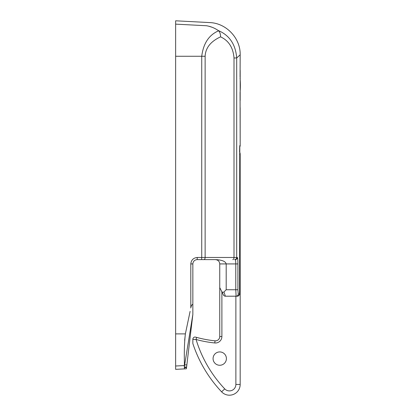 <?xml version="1.0" encoding="UTF-8"?>
<svg xmlns="http://www.w3.org/2000/svg" width="416" height="416" viewBox="0 0 416 416"><rect width="100%" height="100%" fill="white"/><g stroke="black" fill="none" stroke-linecap="round" stroke-linejoin="round"><path stroke-width="0.62" d="M240.063 77.958A90.366 90.366 0 0 1 240.063 92.737L240.178 145.59A2.153 2.153 0 0 1 239.673 146.978L239.647 147.446M239.736 146.063L239.574 291.897L239.803 145.59A2.153 2.153 90 0 1 239.725 146.172L239.725 146.172M193.008 338.359L192.847 339.18C193.18 337.527 194.095 336.835 195.588 337.111L196.648 337.407A111.878 111.878 0 0 0 215.004 340.818A4.306 4.306 0 0 0 219.742 336.539L219.742 287.591L223.449 295.006L219.742 287.591L219.742 263.926C219.466 261.331 218.031 259.896 215.436 259.62L197.148 259.62C194.553 259.896 193.118 261.331 192.847 263.926L192.847 305.406C192.832 302.682 190.835 306.41 190.804 308.017L190.804 263.926C191.214 260.031 193.367 257.878 197.262 257.473L201.734 257.473L201.734 56.269C203.362 43.384 208.993 34.897 218.618 30.794L218.275 30.524C229.497 35.308 235.633 44.46 236.694 57.975L240.178 54.808L240.074 76.882M240.178 141.393L240.162 107.614M237.39 257.473C237.723 257.837 237.9 259.99 237.921 263.926L237.921 289.744L238.243 294.044A2.153 2.148 90 0 1 236.101 296.197L225.373 296.197L223.964 291.975L226.195 289.744L235.778 289.744L235.778 263.926C235.752 261.3 235.576 259.865 235.248 259.62A2.153 2.142 90 0 0 237.39 257.473L236.694 257.473A2.153 2.142 90 0 1 234.551 259.62M239.481 294.044L239.574 291.897C239.028 294.029 240.9 294.694 237.333 296.197L236.101 296.197L237.333 296.197A2.153 2.148 90 0 0 239.481 294.044L238.243 294.044M240.178 100.407L240.178 70.283M240.178 54.808C240.578 38.184 226.221 23.052 209.596 22.578L175.635 20.8L175.635 369.351L186.389 368.789L184.309 368.893L184.506 367.65M192.847 305.406L192.847 314.486L192.847 305.406M186.602 366.99L184.314 367.115L184.319 365.56L184.314 367.115L184.647 364.946L186.862 364.827L186.54 367.541L184.314 367.656L186.54 367.541L186.389 368.784M184.319 365.399L184.324 364.463M184.652 340.35L185.375 333.887C183.576 349.778 184.678 364.416 184.319 365.56L175.635 366.012M175.635 333.887L185.375 333.887L190.107 311.381M189.192 315.78L188.677 318.224M234.005 57.975C233.168 47.642 228.686 40.602 220.563 36.852C210.673 41.434 205.53 47.908 205.13 56.269L205.13 257.473L234.005 257.473L234.005 57.975L236.694 57.975C235.633 44.46 229.497 35.308 218.275 30.524C214.495 27.966 210.543 26.374 206.414 25.74C210.652 21.528 210.652 21.528 206.414 25.74L207.08 25.854M208.863 26.239L212.118 27.269M218.618 30.794C219.913 32.172 220.563 34.19 220.563 36.852M236.101 296.197L235.778 289.744L237.921 289.744M184.647 364.946L192.847 314.486L186.862 364.827M217.084 259.948L215.436 259.62C221.926 259.896 225.508 261.331 226.195 263.926L226.195 289.744M197.262 257.473L197.148 259.62M221.38 290.872C221.905 292.204 222.768 292.568 223.964 291.975M223.449 295.006A2.153 2.153 0 0 0 225.373 296.197A2.153 2.153 0 0 1 223.449 295.006M226.408 358.592A6.672 6.672 0 0 0 219.742 351.926A6.672 6.672 0 0 0 213.07 358.592A6.672 6.672 0 0 0 219.742 365.264A6.672 6.672 0 0 0 226.408 358.592M193.788 339.446L196.076 339.482L196.576 337.386M192.847 339.425L192.847 343.533L192.847 339.425L196.076 339.482A124.79 124.79 0 0 0 224.728 388.877A6.453 6.453 0 0 0 235.877 384.446L235.877 296.197M239.673 146.978L239.574 151.996A4.306 4.306 0 0 1 240.178 154.196L240.178 384.446A10.759 10.759 0 0 1 221.598 391.825A10.759 10.759 0 0 0 240.178 384.446A10.759 10.759 0 0 1 221.598 391.825A129.095 129.095 0 0 1 192.847 343.533A129.095 129.095 0 0 0 221.598 391.825A10.759 10.759 0 0 0 240.178 384.446L235.877 384.446M240.178 154.196A4.306 4.306 0 0 0 239.574 151.996A4.306 4.306 0 0 1 240.178 154.196L239.574 154.196M236.694 57.975L236.694 257.473L234.005 257.473A2.153 1.243 90 0 1 232.757 259.62M239.803 145.59L240.178 145.59M205.13 56.269L175.635 56.269M206.414 25.74L175.635 24.138M201.62 259.62L201.734 257.473L205.13 257.473A2.153 1.243 90 0 1 203.887 259.62M237.921 263.926L219.742 263.926M190.804 263.926L192.847 263.926M221.889 291.897L221.889 336.539A6.453 6.453 0 0 1 214.791 342.961A114.031 114.031 0 0 1 196.076 339.482M196.648 337.407A111.878 111.878 0 0 0 215.004 340.818A4.306 4.306 0 0 0 219.742 336.539L221.889 336.539M221.598 391.825L224.728 388.877M214.791 342.961L215.004 340.818"/></g></svg>
